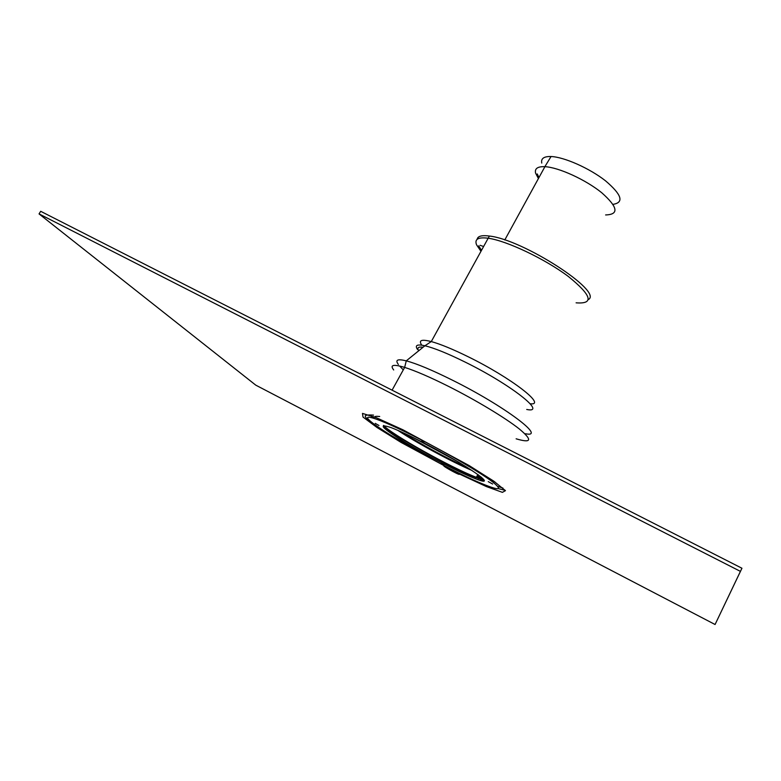 <?xml version="1.0" encoding="UTF-8"?>
<svg xmlns="http://www.w3.org/2000/svg" width="781" height="781" viewBox="0 0 781 781"><rect width="100%" height="100%" fill="white"/><g stroke="black" fill="none" stroke-linecap="round" stroke-linejoin="round"><path stroke-width="1.17" d="M480.1 245.302L483.615 246.503M477.132 239.357C477.669 236.135 481.75 235.032 489.375 236.047C522.928 239.464 603.547 291.694 588.405 299.523M421.457 344.675C418.528 340.174 421.799 339.139 431.288 341.57L488.174 238.225C478.226 236.955 474.35 239.152 476.556 244.814L480.969 251.306L476.556 244.814C474.35 239.152 478.226 236.955 488.174 238.225C506.664 240.733 544.982 258.921 568.295 276.435C591.754 295.433 594.351 304.229 576.105 302.823C594.351 304.229 591.754 295.433 568.295 276.435C544.982 258.921 506.664 240.733 488.174 238.225L489.375 236.047M481.496 250.35L478.704 245.83L481.496 250.359M538.939 177.609L537.269 173.938M538.421 178.556L535.571 173.109C534.555 168.559 537.65 166.421 544.855 166.685L544.913 166.685C558.62 167.339 585.633 179.669 601.712 192.722C617.937 207.131 619.235 214.531 605.617 214.941M541.77 163.083C540.823 158.523 543.918 156.337 551.054 156.522C564.146 157.001 589.509 168.247 605.48 180.792C621.803 194.703 624.322 202.552 613.026 204.349M492.635 484.025L488.262 481.643L492.635 484.025M375.251 423.37L378.99 425.499L375.251 423.37M443.823 464.841L441.421 463.27L443.823 464.841M421.799 440.806L423.829 442.329L421.799 440.806M484.064 479.993L476.595 476.849M373.718 417.542L373.279 416.537M458.047 461.796L412.719 437.292M466.823 467.145C449.69 459.892 418.899 443.237 403.435 432.879M472.036 470.494C451.887 461.932 415.99 442.515 397.783 430.341M483.761 479.524L476.361 477.308C452.785 468.649 389.221 433.113 383.813 425.479M483.966 479.817L475.961 477.581C451.838 468.717 386.283 431.873 383.451 425.469M423.595 442.768C467.614 465.291 501.177 489.101 475.375 478.694C460.146 472.856 428.086 456.319 405.769 442.827C381.694 427.939 376.881 422.892 391.32 427.685C399.179 430.721 409.937 435.749 423.595 442.768M420.656 439.557C449.524 454.415 480.315 472.583 492.489 481.809C503.735 490.858 499.079 490.985 478.509 482.199C433.533 463.016 346.022 410.513 372.459 417.933C381.392 420.481 397.451 427.695 420.656 439.557M740.427 571.38L715.074 624.507L255.787 385.16L39.05 213.906L740.427 571.38L741.95 568.246L40.68 211.3L39.05 213.906M741.95 568.246L715.074 624.507M417.464 349.38C414.672 345.261 417.161 344.06 424.923 345.758L431.288 341.57C440.494 344.128 452.795 349.185 468.19 356.761C511.233 377.819 547.413 405.954 530.172 403.757M393.692 369.96C389.709 364.873 393.36 364.024 404.656 367.402C415.463 370.829 430.067 377.145 448.489 386.351C476.088 400.233 505.336 417.874 519.238 428.906C532.681 440.103 531.636 443.403 516.124 438.805M398.388 364.454C394.903 359.904 397.529 358.704 406.266 360.851C416.81 363.673 432.157 370.096 452.316 380.122C504.272 405.886 547.305 438.336 525.447 433.738M392.082 390.168L404.656 367.402L406.266 360.851L424.923 345.758C434.236 348.023 447.591 353.432 464.978 362.003C510.891 384.525 547.911 413.823 526.716 409.469M423.117 347.213C418.284 346.598 416.81 347.799 418.675 350.815M399.638 366.025L403.279 369.891M459.033 473.803L452.941 470.045M446.947 466.999C435.115 461.756 460.81 476.469 459.374 474.116M505.258 490.38L498.59 488.672M502.915 488.057L497.887 486.456M483.966 480.823L479.231 478.704M481.701 477.826L477.152 475.824M505.463 490.653L502.398 492.352L486.26 486.514L460.751 474.653L401.004 442.378L376.959 427.471L363.009 417.054L362.482 413.403L376.471 417.786L402.908 429.784L469.147 465.564L493.865 481.213L505.463 490.653M494.9 481.926L492.43 481.301M481.369 477.191L477.337 475.463M372.596 417.894L370.799 415.619M504.78 239.972L544.913 166.685M551.054 156.522L544.855 166.685M478.528 474.975L477.64 474.907M374.714 417.239C374.324 416.371 375.993 416.127 379.703 416.498M476.361 477.308L477.855 474.487M475.375 478.694L475.961 477.581M478.099 478.362L478.245 479.739M479.319 478.372L478.001 477.503M433.387 459.872L382.836 430.634C366.435 419.856 365.313 417.093 365.196 416.078C365.313 415.082 368.095 414.76 373.543 415.101"/></g></svg>
